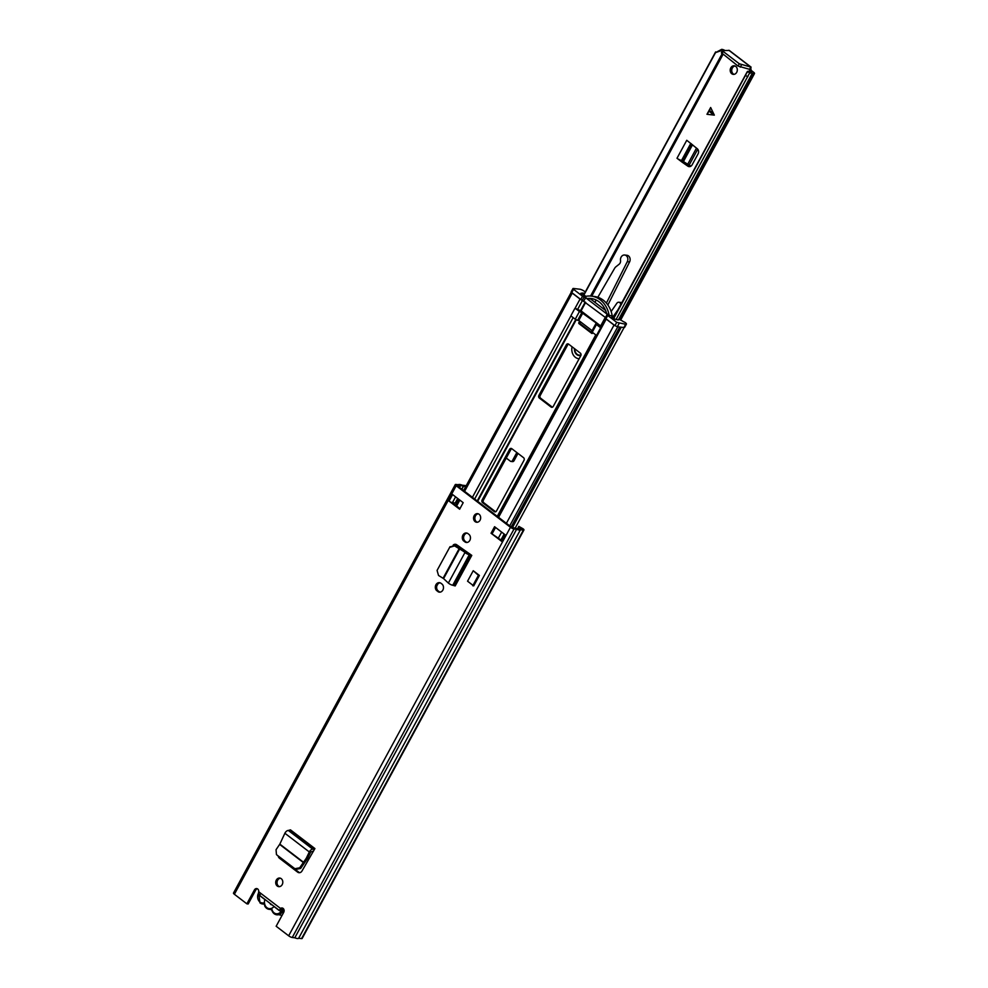 <?xml version="1.0" encoding="UTF-8"?>
<svg xmlns="http://www.w3.org/2000/svg" width="988" height="988" viewBox="0 0 988 988"><rect width="100%" height="100%" fill="white"/><g stroke="black" fill="none" stroke-linecap="round" stroke-linejoin="round"><path stroke-width="1.48" d="M280.419 878.209A4.323 3.544 -83.3 0 0 277.628 880.259A4.323 3.544 -83.3 0 0 279.419 886.644M282.198 884.606A4.323 3.544 -83.3 0 0 279.765 878.06A4.323 3.544 -83.3 0 0 276.319 880.098A4.323 3.544 -83.3 0 0 278.752 886.644A4.323 3.544 -83.3 0 0 282.198 884.606M440.117 582.821A4.421 3.619 -83.3 0 0 436.758 586.193A4.421 3.619 -83.3 0 0 438.215 590.96L439.129 591.664A4.421 3.619 -83.3 0 0 440.006 592.145M437.82 591.516A4.421 3.619 -83.3 0 0 439.339 592.145A4.421 3.619 -83.3 0 0 442.871 590.058A4.421 3.619 -83.3 0 0 441.908 583.994L440.994 583.291A4.421 3.619 -83.3 0 0 439.462 582.661A4.421 3.619 -83.3 0 0 435.56 585.649A4.421 3.619 -83.3 0 0 436.906 590.812L439.129 591.664M478.266 513.809A4.323 3.544 -83.3 0 0 475.475 515.86A4.323 3.544 -83.3 0 0 477.266 522.244M480.057 520.207A4.323 3.544 -83.3 0 0 477.624 513.661A4.323 3.544 -83.3 0 0 474.166 515.699A4.323 3.544 -83.3 0 0 476.611 522.244A4.323 3.544 -83.3 0 0 480.057 520.207M467.089 533.137A4.421 3.619 -83.3 0 0 463.73 536.521A4.421 3.619 -83.3 0 0 465.187 541.288L466.101 541.992A4.421 3.619 -83.3 0 0 466.978 542.474M464.792 541.832A4.421 3.619 -83.3 0 0 466.311 542.461A4.421 3.619 -83.3 0 0 469.843 540.374A4.421 3.619 -83.3 0 0 468.88 534.323L467.966 533.619A4.421 3.619 -83.3 0 0 466.435 532.989A4.421 3.619 -83.3 0 0 462.532 535.978A4.421 3.619 -83.3 0 0 463.878 541.14L466.101 541.992M453.208 545.055A3.841 3.149 -83.3 0 1 455.456 544.289A3.841 3.149 -83.3 0 1 456.641 544.734L471.782 555.392L469.337 554.676A3.26 0.815 28.5 0 1 464.965 552.514L463.804 551.526L465.126 551.687L461.408 548.896L454.851 545.462L449.861 546.969M463.187 502.67L452.603 494.568L449.046 501.101L459.642 509.215L463.187 502.67M491.036 533.236L501.632 541.338L505.177 534.804L494.58 526.703L491.036 533.236L500.941 539.967M466.163 485.8A2.878 0.716 28.5 0 0 465.175 485.54L462.248 485.194A6.533 1.63 28.5 0 0 458.407 484.738L455.863 484.441A2.878 0.716 28.5 0 0 455.295 484.565A2.878 0.716 28.5 0 0 456.184 485.75L510.463 527.283A2.878 0.716 28.5 0 0 514.056 528.975L516.613 529.284A6.533 1.63 28.5 0 0 520.454 529.729L523.381 530.087A2.878 0.716 28.5 0 0 523.949 529.951L302.143 938.477A2.878 0.716 28.5 0 1 301.575 938.6L298.648 938.254A6.533 1.63 28.5 0 1 294.807 937.797L292.25 937.501A2.878 0.716 28.5 0 1 288.657 935.809L276.158 926.25L283.704 912.356A2.878 2.359 -83.3 0 0 280.53 908.454L281.839 908.602A2.878 2.359 -83.3 0 1 282.729 908.182M455.295 484.565L233.477 893.09A2.878 0.716 28.5 0 0 234.378 894.264L246.864 903.822L254.41 889.941A2.878 2.359 -83.3 0 1 258.708 891.756L258.448 893.856L259.844 895.35M313.468 851.224A3.26 1.68 -52.6 0 1 312.863 851.285L310.726 851.965L307.589 858.399L306.28 858.251L309.33 851.965A3.26 1.68 -52.6 0 1 312.813 849.198L314.913 848.569L301.958 871.046A3.841 3.149 -83.3 0 1 298.994 872.7A3.841 3.149 -83.3 0 1 297.66 872.157L279.481 858.239L280.802 858.399A3.841 3.149 96.7 0 1 279.839 857.214M278.171 855.929A3.841 3.149 -83.3 0 0 279.481 858.239M467.559 581.191L473.24 570.731L479.402 575.448L473.721 585.909L467.559 581.191M299.648 872.688A3.841 3.149 96.7 0 1 298.981 872.305L280.802 858.399M454.431 545.29A3.841 3.149 96.7 0 1 456.098 544.45M495.568 527.456L492.345 533.384M449.046 501.101A2.692 0.679 28.5 0 0 452.171 502.645L459.963 508.61M257.349 888.768A2.878 2.359 -83.3 0 0 255.719 890.089L248.173 903.983L246.864 903.822M465.719 486.615L463.298 486.306A4.224 1.062 28.5 0 0 460.42 485.861A4.224 1.062 28.5 0 0 460.396 485.96L457.493 485.898L511.772 527.444L515.563 528.172A4.224 1.062 28.5 0 0 518.441 528.617A4.224 1.062 28.5 0 0 518.465 528.518L521.923 528.852L518.799 526.369L517.49 528.778M457.703 498.471L455.233 503.016A2.692 0.679 28.5 0 0 455.382 503.028L456.789 503.065M455.233 503.016L452.405 502.682A2.692 0.679 28.5 0 1 452.171 502.645M523.949 529.951A2.878 0.716 28.5 0 0 523.06 528.778L518.799 526.369M298.648 938.254L520.454 529.729M294.807 937.797L516.613 529.284M501.126 540.103A2.692 0.679 28.5 0 0 500.793 540.238A2.692 0.679 28.5 0 0 501.632 541.338M280.098 910.85L279.728 910.133L281.407 908.96M279.728 910.133L281.531 908.837M279.888 909.553L280.53 908.454L258.708 891.756M450.022 546.697L437.079 570.422L438.524 575.461L443.587 578.598L448.367 583.081A3.26 0.815 28.5 0 0 452.751 585.242L455.184 585.946L471.782 555.392M469.658 553.762A3.26 0.815 28.5 0 0 469.016 553.626L465.126 551.687M449.577 547.401L454.566 545.907L463.804 551.526M306.28 858.251L299.685 867.797L294.881 868.724L276.467 854.632L276.047 849.705L279.826 844.123L284.877 833.255A3.26 1.68 -52.6 0 1 288.348 830.476L290.46 829.858L314.913 848.569M295.832 869.391L300.636 868.464L307.589 858.399M479.402 575.448L478.414 575.337L472.746 585.798M478.414 575.337L473.24 570.731M270.984 909.38L271.268 909.417A0.963 0.79 -83.3 0 0 270.984 909.38L269.156 909.331A1.927 1.581 96.7 0 1 269.675 908.688L271.132 908.491A1.927 1.581 96.7 0 1 271.996 909.59A6.533 5.36 -83.3 0 0 274.096 912.85A6.533 5.36 -83.3 0 0 282.37 908.293M271.478 909.602L269.156 909.331A7.484 6.138 96.7 0 1 264.71 905.922L264.735 904.588A0.963 0.79 -83.3 0 0 264.426 904.119M279.233 910.541L273.972 906.515A6.805 5.582 96.7 0 1 271.132 908.491M269.675 908.688A6.805 5.582 96.7 0 1 266.896 907.688A6.805 5.582 96.7 0 1 264.994 905.107A1.927 1.581 96.7 0 1 264.71 905.922L264.735 904.588M269.971 903.279A2.692 2.211 -83.3 0 0 271.959 904.81M258.411 893.325A6.533 5.36 -83.3 0 0 259.968 902.044A6.533 5.36 -83.3 0 0 263.327 902.958A1.927 1.581 96.7 0 1 264.537 903.44A6.805 5.582 96.7 0 1 264.883 899.562L259.609 895.523L260.684 893.572M264.537 903.44L264.994 905.107M436.844 585.872L437.82 584.069M457.95 547.006L458.494 545.994M552.403 407.217A1.927 1.581 96.7 0 1 552.378 407.192L540.609 398.189A1.927 1.581 96.7 0 1 540.189 395.546L567.692 344.898A1.927 1.581 96.7 0 1 568.545 344.083M494.284 511.623L495.593 511.772A1.927 1.581 96.7 0 1 495.593 511.772L483.824 502.769A1.927 1.581 96.7 0 1 483.404 500.126L510.907 449.478A1.927 1.581 96.7 0 1 511.759 448.663L523.566 457.691A1.927 1.581 96.7 0 1 523.986 460.334L496.482 510.981A1.927 1.581 96.7 0 1 494.284 511.623L482.514 502.608A1.927 1.581 96.7 0 1 482.095 499.977L509.598 449.318A1.927 1.581 96.7 0 1 511.796 448.688M592.565 333.166L580.339 323.817A0.766 0.63 96.7 0 1 580.166 322.755L580.635 321.903M574.954 308.812L575.918 308.577A2.878 0.716 28.5 0 0 577.61 309.429L581.067 310.874L600.865 326.114M615.302 325.879A2.692 0.679 -151.5 0 1 614.03 325.077L606.212 319.087A2.878 0.716 -151.5 0 1 605.323 317.914L600.432 326.892A2.878 0.716 28.5 0 0 600.778 327.584L596.604 335.265M600.432 326.892L605.422 317.716M551.069 407.044L539.3 398.028A1.927 1.581 96.7 0 1 538.88 395.398L566.383 344.738A1.927 1.581 96.7 0 1 568.569 344.108L580.339 353.111A1.927 1.581 96.7 0 1 580.771 355.754L553.255 406.401A1.927 1.581 96.7 0 1 551.069 407.044L552.378 407.192M456.851 546.463L457.481 545.302M592.837 332.66L592.59 333.117A0.766 0.63 96.7 0 1 591.713 333.364L579.03 323.656A0.766 0.63 96.7 0 1 578.857 322.607L579.487 321.458A0.766 0.63 -83.3 0 0 579.586 321.112M583.241 300.735L582.488 300.438A2.878 0.716 -151.5 0 1 580.055 299.08L572.237 293.09A2.692 0.679 -151.5 0 1 571.472 292.349M582.29 300.34L580.759 299.463L582.525 296.202L584.069 297.079L582.29 300.34L605.483 317.543L607.25 314.27L607.719 315.481L605.953 318.754L614.931 325.62L616.71 322.36L625.651 324.262A3.841 0.963 28.5 0 0 626.417 324.089A3.841 0.963 28.5 0 0 625.219 322.52L622.934 321.396A3.26 0.815 28.5 0 0 620.032 319.791A3.26 0.815 28.5 0 0 618.204 319.618A3.26 0.815 28.5 0 0 618.253 319.976L614.598 319.038L611.782 316.889L612.165 315.493M579.425 311.529L575.535 308.552A0.766 0.63 -83.3 0 0 574.658 308.799L571.2 315.172A0.766 0.63 -83.3 0 0 571.36 316.234L575.251 319.21L579.425 311.529L581.821 312.653L577.659 320.334L575.251 319.21M596.431 324.533L592.257 332.215L596.147 335.191A0.766 0.63 -83.3 0 0 597.024 334.944L600.482 328.572A0.766 0.63 -83.3 0 0 600.321 327.51L596.431 324.533L595.826 323.755L597.308 323.792L581.821 312.653M590.96 299.265L605.619 310.479M605.483 317.543L607.114 314.715M584.069 297.079L585.625 297.721L583.846 300.982M607.25 314.27L585.625 297.721M605.953 318.754L605.348 317.988M616.71 322.36L607.719 315.481M585.933 296.326L580.895 293.263L583.006 293.004L582.29 294.325M583.006 293.004A3.26 0.815 28.5 0 0 584.402 293.609M582.525 296.202L573.546 289.323L571.768 292.596L580.759 299.463M619.106 323.484L617.327 326.756L623.885 327.522L625.651 324.262M612.115 315.802L609.164 315.456A25.923 21.267 96.7 0 0 591.318 296.128A25.923 21.267 96.7 0 0 584.575 296.635L587.07 298.549L590.12 298.907A23.527 19.291 -83.3 0 1 592.553 298.771M585.291 291.966L584.674 291.485A3.841 0.963 28.5 0 0 579.882 289.225L573.324 288.459L573.546 289.323M609.164 315.456L606.669 313.554A23.527 19.291 96.7 0 0 591.034 298.512A23.527 19.291 96.7 0 0 587.07 298.549M612.19 315.629A25.923 21.267 -83.3 0 0 594.368 296.499L591.318 296.128M626.417 324.089L624.638 327.361A3.841 0.963 -151.5 0 1 623.885 327.522M617.327 326.756L614.931 325.62M571.768 292.596L571.175 291.806L572.954 288.533M582.92 312.788L578.746 320.47L577.659 320.334M592.257 332.215L591.664 331.425L595.826 323.755M578.746 320.47L592.071 330.671M707.198 114.312L710.792 107.778M735.023 65.986A4.323 3.544 -83.3 0 0 731.849 69.345A4.323 3.544 -83.3 0 0 733.294 73.939A4.323 3.544 -83.3 0 0 734.035 74.359M735.751 66.406A4.323 3.544 96.7 0 1 737.073 71.445A4.323 3.544 96.7 0 1 733.257 74.372A4.323 3.544 96.7 0 1 731.762 73.754A4.323 3.544 96.7 0 1 730.441 68.715A4.323 3.544 96.7 0 1 734.269 65.788A4.323 3.544 96.7 0 1 735.751 66.406M680.93 160.266L689.377 166.342L687.846 166.157A3.841 3.149 -83.3 0 0 689.068 166.626A3.841 3.149 -83.3 0 0 692.131 164.811L698.047 153.943A3.841 3.149 -83.3 0 0 697.306 148.756L686.759 140.284L677.002 158.253A3.643 0.914 28.5 0 0 680.93 160.266A3.643 0.914 28.5 0 0 681.559 160.402L687.734 164.243L696.515 148.089M613.783 318.42L747.62 71.371A6.965 1.741 -151.5 0 1 751.596 72.173L749.818 70.346A0.766 0.63 96.7 0 1 749.546 69.666L751.065 69.852A0.766 0.63 -83.3 0 0 751.349 70.519L753.498 72.173A3.26 0.815 28.5 0 1 754.523 73.507A3.26 0.815 28.5 0 1 753.869 73.655L753.597 73.618A3.075 0.766 28.5 0 1 752.3 73.248A4.273 1.074 -151.5 0 0 751.028 72.828L747.163 71.852L613.425 318.148M514.044 460.704L512.513 460.519A1.927 1.581 96.7 0 1 510.981 461.433L512.5 461.606A1.927 1.581 -83.3 0 0 514.044 460.704L517.984 453.43M710.656 107.507L706.976 114.287L714.336 115.127L710.656 107.507M512.513 460.519L516.835 452.553M510.981 461.433A1.927 1.581 96.7 0 1 510.314 461.149L506.251 458.049M683.56 162.291L682.029 162.106L687.846 166.157M682.029 162.106L677.002 158.253M583.71 295.4L715.522 52.623L720.746 50.808L720.894 49.77L715.522 52.623M583.513 295.251L715.621 51.919M722.327 51.154A6.965 1.741 -151.5 0 1 720.746 50.808M724.92 50.462A3.26 0.815 28.5 0 0 722.216 49.437L721.944 49.4A3.075 0.766 28.5 0 0 721.339 49.536A3.075 0.766 28.5 0 0 721.326 49.548A4.273 1.074 -151.5 0 1 721.314 49.573A4.273 1.074 -151.5 0 1 720.894 49.77M616.104 319.433L749.275 73.594L751.028 72.828M729.28 50.437L722.808 50.573L723.191 51.45L739.296 63.775L751.115 67.147L729.28 50.437M721.561 52.858L738.048 66.06L748.805 69.111M751.065 69.852L750.645 66.949L749.546 69.666M691.007 166.108L687.734 164.243M574.423 348.579A6.718 5.508 -83.3 0 0 576.819 354.63A6.718 5.508 -83.3 0 0 579.141 355.581A6.718 5.508 -83.3 0 0 580.895 355.445M578.61 355.001A6.718 5.508 -83.3 0 0 579.907 355.606M578.77 358.718L579.129 358.755A9.88 8.102 96.7 0 1 578.77 358.718A9.88 8.102 96.7 0 1 575.362 357.31A9.88 8.102 96.7 0 1 572.077 346.788M618.068 309.615L612.535 317.469M611.14 311.529L616.883 303.217A2.692 2.211 96.7 0 1 620.748 304.675M597.839 297.264L614.622 268.316A5.385 4.421 -83.3 0 1 615.894 266.809L619.155 264.216A3.594 2.952 96.7 0 0 620.526 260.462A4.495 3.68 96.7 0 1 624.688 255.015A4.495 3.68 96.7 0 1 627.294 261.672L606.397 303.094M604.15 307.564L603.495 308.861M594.924 302.291L596.221 300.056M618.846 302.242L621.143 302.501A2.692 2.211 96.7 0 1 621.81 302.723M624.688 255.015L626.985 255.287A4.495 3.68 96.7 0 1 629.578 261.944L607.879 304.996M574.806 348.875A6.237 5.125 -83.3 0 0 577.041 354.223A6.237 5.125 -83.3 0 0 579.203 355.112L580.722 355.285A6.237 5.125 -83.3 0 0 580.944 355.31M579.203 355.112A6.237 5.125 -83.3 0 0 581.018 354.927M288.657 935.809L510.463 527.283M234.378 894.264L456.184 485.75M255.719 890.089L254.41 889.941M457.815 498.557L455.382 503.028M455.579 496.853L452.405 502.682M453.764 503.868L454.282 502.904M461.754 489.159L463.298 486.306M453.912 503.979L454.492 502.929M461.902 489.27L463.483 486.355M459.568 487.492L460.383 485.973L459.568 487.492M459.519 487.455L460.322 485.985M301.575 938.6L523.381 530.087M292.25 937.501L514.056 528.975M463.878 541.14L465.187 541.288M436.906 590.812L438.215 590.96M453.986 585.39L470.584 554.824M452.751 585.242L469.337 554.676M448.367 583.081L464.965 552.514M443.587 578.598L459.877 548.587M443.093 578.227L459.358 548.278M313.925 849.322L289.459 830.612M312.813 849.198L288.348 830.476M309.33 851.965L284.877 833.255M303.921 862.561L279.826 844.123M303.736 862.845L279.666 844.419M298.981 872.305L297.66 872.157M300.636 868.464L299.685 867.797M263.327 902.958L264.204 904.008A0.963 0.79 -83.3 0 0 263.932 903.983A7.484 6.138 96.7 0 1 262.647 903.995A7.484 6.138 96.7 0 1 260.066 902.921M283.605 908.972A7.484 6.138 96.7 0 1 276.776 914.802A7.484 6.138 96.7 0 1 274.195 913.739M273.96 913.542A7.484 6.138 96.7 0 1 271.786 909.997L271.996 909.59M477.649 501.336L576.214 319.803M477.204 500.99L575.732 319.532M580.574 310.603L585.229 302.044M581.067 310.874L585.674 302.39M497.483 516.514L595.999 335.08L497.483 516.514M498.57 517.341L606.212 319.087M600.679 325.892L605.286 317.395M497.273 516.341L595.776 334.92M577.61 309.429L582.475 300.414M472.412 497.322L571.089 315.592M574.93 308.515L580.055 299.08M474.66 499.039L573.164 317.605M512.377 527.753L621.267 327.213M511.179 526.987L619.748 327.04M509.709 525.863L617.784 326.806L509.709 525.863M498.409 538.028L501.632 532.087M506.399 523.319L614.03 325.077M456.604 506.041L459.828 500.101M464.595 491.332L572.237 293.09M509.598 449.318L510.907 449.478M482.095 499.977L483.404 500.126M482.514 502.608L483.824 502.769M538.88 395.398L540.189 395.546M539.3 398.028L540.609 398.189M566.383 344.738L567.692 344.898M579.487 321.458L580.154 321.532M578.857 322.607L580.166 322.755M579.03 323.656L580.339 323.817M709.779 110.582L713.768 113.929M591.738 296.178L722.957 54.513M590.54 296.054L722.067 53.821L590.54 296.054M590.614 296.067L722.117 53.858M745.607 75.644L747.928 76.644M618.611 319.457L752.3 73.248M619.945 319.766L753.597 73.618M749.818 70.346L751.349 70.519M590.886 296.091L722.327 54.019M620.192 319.865L753.869 73.655M750.645 66.949L728.86 50.277M741.494 64.862L740.247 67.147M739.296 63.775L738.048 66.06M723.191 51.45L721.944 53.735M681.559 160.402L690.797 143.371M689.118 165.119L697.75 149.213M683.684 161.118L692.551 144.767M682.424 160.501L691.452 143.877M713.657 115.053L709.335 111.397M627.294 261.672L629.578 261.944M504.164 534.026L500.793 540.238M259.189 895.029L279.802 910.8M264.092 903.983L264.574 905.07M271.157 909.38L274.059 913.678L282.037 915.419M258.609 892.078L259.93 902.871L264.413 904.193M515.18 528.098L624.083 327.547M455.591 505.263L458.815 499.335M463.582 490.554L571.299 292.164M620.649 320.063L754.523 73.507M722.599 50.66L721.351 52.944"/></g></svg>
